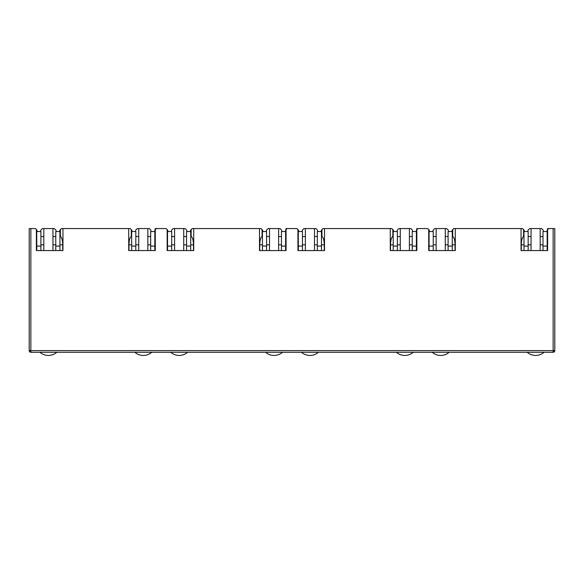 <?xml version="1.0" encoding="UTF-8"?>
<svg xmlns="http://www.w3.org/2000/svg" width="584" height="584" viewBox="0 0 584 584"><rect width="100%" height="100%" fill="white"/><g stroke="black" fill="none" stroke-linecap="round" stroke-linejoin="round"><path stroke-width="0.88" d="M30.857 352.283A1.657 1.657 0 0 1 29.2 350.619L30.857 350.619L30.857 352.283L553.143 352.283A1.657 1.657 0 0 0 554.8 350.619L554.8 228.563L548.653 228.563L547.617 229.6L547.617 250.565L521.045 250.565L521.045 228.563L455.286 228.563L455.286 250.565L428.714 250.565L428.714 229.6L427.678 228.563L417.881 228.563L416.837 229.6L416.837 250.565L390.273 250.565L390.273 228.563L324.507 228.563L324.507 250.565L297.935 250.565L297.935 229.6L296.898 228.563L287.102 228.563L286.065 229.6L286.065 250.565L259.493 250.565L259.493 228.563L193.727 228.563L193.727 250.565L167.163 250.565L167.163 229.6L166.119 228.563L156.322 228.563L155.286 229.6L155.286 250.565L128.714 250.565L128.714 228.563L62.955 228.563L62.955 250.565L36.383 250.565L36.383 229.6L35.347 228.563L30.857 228.563L30.857 350.619L553.143 350.619L553.143 228.563M29.2 350.619L29.2 228.563L30.857 228.563M36.755 244.835L36.383 244.835L36.383 250.565L36.755 250.565L36.755 246.083L40.909 246.083L40.909 231.549L36.755 231.549L36.755 246.083M40.741 231.549L40.741 230.22L42.406 228.563L43.815 228.563L43.815 250.565L40.909 250.565L40.909 246.083M128.714 228.563L130.254 228.563L131.29 229.6L131.29 236.549C129.874 237.294 129.1 240.061 128.962 244.835L128.962 250.565M59.926 244.835L62.707 244.835C62.568 240.061 61.794 237.294 60.378 236.549L60.378 229.6L61.415 228.563L62.955 228.563M150.928 231.549L150.928 230.22L149.263 228.563L147.854 228.563L147.854 250.565L150.679 250.565L150.679 246.083L154.826 246.083L154.826 250.565L155.286 250.565L155.286 244.835L154.826 244.835M167.535 244.835L167.163 244.835L167.163 250.565L167.535 250.565L167.535 246.083L171.681 246.083L171.681 231.549L167.535 231.549L167.535 246.083M171.521 231.549L171.521 230.22L173.178 228.563L174.594 228.563L174.594 250.565L171.681 250.565L171.681 246.083M259.493 228.563L261.026 228.563L262.07 229.6L262.07 236.549C260.654 237.294 259.873 240.061 259.741 244.835L259.741 250.565M190.698 244.835L193.479 244.835C193.348 240.061 192.574 237.294 191.158 236.549L191.158 229.6L192.194 228.563L193.727 228.563M281.707 231.549L281.707 230.22L280.043 228.563L278.634 228.563L278.634 250.565L281.452 250.565L281.452 246.083L285.605 246.083L285.605 250.565L286.065 250.565L286.065 244.835L285.605 244.835M298.307 244.835L297.935 244.835L297.935 250.565L298.307 250.565L298.307 246.083L302.461 246.083L302.461 231.549L298.307 231.549L298.307 246.083M302.293 231.549L302.293 230.22L303.957 228.563L305.366 228.563L305.366 250.565L302.461 250.565L302.461 246.083M390.273 228.563L391.806 228.563L392.842 229.6L392.842 236.549C391.426 237.294 390.652 240.061 390.521 244.835L390.521 250.565M321.477 244.835L324.259 244.835C324.127 240.061 323.346 237.294 321.93 236.549L321.93 229.6L322.974 228.563L324.507 228.563M412.479 231.549L412.479 230.22L410.822 228.563L409.406 228.563L409.406 250.565L412.231 250.565L412.231 246.083L416.385 246.083L416.385 250.565L416.837 250.565L416.837 244.835L416.385 244.835M429.087 244.835L428.714 244.835L428.714 250.565L429.087 250.565L429.087 246.083L433.24 246.083L433.24 231.549L429.087 231.549L429.087 246.083M433.072 231.549L433.072 230.22L434.737 228.563L436.146 228.563L436.146 250.565L433.24 250.565L433.24 246.083M521.045 228.563L522.585 228.563L523.622 229.6L523.622 236.549C522.206 237.294 521.432 240.061 521.293 244.835L521.293 250.565M452.257 244.835L455.038 244.835C454.899 240.061 454.126 237.294 452.709 236.549L452.709 229.6L453.746 228.563L455.286 228.563M543.259 231.549L543.259 230.22L541.594 228.563L540.185 228.563L540.185 250.565L543.01 250.565L543.01 246.083L547.164 246.083L547.164 250.565L547.617 250.565L547.617 244.835L547.164 244.835M554.311 350.619A1.657 1.175 90 0 1 553.143 352.283L553.143 350.619L554.8 350.619L554.8 327.368M43.815 236.535L40.909 236.535L43.815 236.535M36.755 236.535L36.383 236.535L36.755 236.535M60.378 236.535L59.926 236.535L60.378 236.535M55.772 236.535L52.947 236.535L55.772 236.535M36.383 229.6L37.004 230.22L37.004 231.549M62.707 244.835L62.707 250.565M131.911 231.549L131.911 230.22L131.29 229.6M60.378 229.6L59.758 230.22L59.758 231.549M156.322 228.563L155.286 228.563L154.665 231.549M154.826 236.535L155.286 236.535L154.826 236.535M147.854 236.535L150.679 236.535L147.854 236.535M138.722 236.535L135.817 236.535L138.722 236.535M131.663 236.535L131.29 236.535L131.663 236.535M174.594 236.535L171.681 236.535L174.594 236.535M167.535 236.535L167.163 236.535L167.535 236.535M191.158 236.535L190.698 236.535L191.158 236.535M186.552 236.535L183.726 236.535L186.552 236.535M167.163 229.6L167.783 230.22L167.783 231.549M193.479 244.835L193.479 250.565M262.69 231.549L262.69 230.22L262.07 229.6M191.158 229.6L190.53 230.22L190.53 231.549M287.102 228.563L286.065 228.563L285.437 231.549M285.605 236.535L286.065 236.535L285.605 236.535M278.634 236.535L281.452 236.535L278.634 236.535M269.501 236.535L266.589 236.535L269.501 236.535M262.442 236.535L262.07 236.535L262.442 236.535M305.366 236.535L302.461 236.535L305.366 236.535M298.307 236.535L297.935 236.535L298.307 236.535M321.93 236.535L321.477 236.535L321.93 236.535M317.324 236.535L314.499 236.535L317.324 236.535M297.935 229.6L298.563 230.22L298.563 231.549M324.259 244.835L324.259 250.565M393.47 231.549L393.47 230.22L392.842 229.6M321.93 229.6L321.309 230.22L321.309 231.549M417.881 228.563L416.837 228.563L416.217 231.549M416.385 236.535L416.837 236.535L416.385 236.535M409.406 236.535L412.231 236.535L409.406 236.535M400.274 236.535L397.368 236.535L400.274 236.535M393.214 236.535L392.842 236.535L393.214 236.535M436.146 236.535L433.24 236.535L436.146 236.535M429.087 236.535L428.714 236.535L429.087 236.535M452.709 236.535L452.257 236.535L452.709 236.535M448.103 236.535L445.278 236.535L448.103 236.535M428.714 229.6L429.335 230.22L429.335 231.549M455.038 244.835L455.038 250.565M524.242 231.549L524.242 230.22L523.622 229.6M452.709 229.6L452.089 230.22L452.089 231.549M548.653 228.563L547.617 228.563L546.996 231.549M547.164 236.535L547.617 236.535L547.164 236.535M540.185 236.535L543.01 236.535L540.185 236.535M531.053 236.535L528.148 236.535L531.053 236.535M523.994 236.535L523.622 236.535L523.994 236.535M43.815 228.563L54.356 228.563L56.02 230.22L56.02 231.549M138.722 250.565L138.722 228.563L137.306 228.563L135.649 230.22L135.649 231.549M174.594 228.563L185.135 228.563L186.8 230.22L186.8 231.549M269.501 250.565L269.501 228.563L268.085 228.563L266.428 230.22L266.428 231.549M305.366 228.563L315.915 228.563L317.572 230.22L317.572 231.549M400.274 250.565L400.274 228.563L398.865 228.563L397.2 230.22L397.2 231.549M436.146 228.563L446.694 228.563L448.351 230.22L448.351 231.549M531.053 250.565L531.053 228.563L529.644 228.563L527.98 230.22L527.98 231.549M52.947 228.563L52.947 250.565M138.722 228.563L147.854 228.563M183.726 228.563L183.726 250.565M269.501 228.563L278.634 228.563M314.499 228.563L314.499 250.565M400.274 228.563L409.406 228.563M445.278 228.563L445.278 250.565M531.053 228.563L540.185 228.563M56.823 352.283A12.87 12.87 0 0 1 39.938 352.283M55.772 246.083L59.926 246.083L59.926 231.549L55.772 231.549L55.772 250.565M59.926 246.083L59.926 250.565M151.731 352.283A12.87 12.87 0 0 1 134.846 352.283M154.826 246.083L154.826 231.549L150.679 231.549L150.679 246.083M135.817 246.083L135.817 231.549L131.663 231.549L131.663 246.083L135.817 246.083L135.817 250.565M131.663 250.565L131.663 246.083M282.51 352.283A12.87 12.87 0 0 1 265.625 352.283M285.605 246.083L285.605 231.549L281.452 231.549L281.452 246.083M266.589 246.083L266.589 231.549L262.442 231.549L262.442 246.083L266.589 246.083L266.589 250.565M262.442 250.565L262.442 246.083M413.282 352.283A12.87 12.87 0 0 1 396.397 352.283M416.385 246.083L416.385 231.549L412.231 231.549L412.231 246.083M397.368 246.083L397.368 231.549L393.214 231.549L393.214 246.083L397.368 246.083L397.368 250.565M393.214 250.565L393.214 246.083M544.062 352.283A12.87 12.87 0 0 1 527.177 352.283M547.164 246.083L547.164 231.549L543.01 231.549L543.01 246.083M528.148 246.083L528.148 231.549L523.994 231.549L523.994 246.083L528.148 246.083L528.148 250.565M523.994 250.565L523.994 246.083M187.603 352.283A12.87 12.87 0 0 1 170.718 352.283M186.552 246.083L190.698 246.083L190.698 231.549L186.552 231.549L186.552 250.565M190.698 246.083L190.698 250.565M318.375 352.283A12.87 12.87 0 0 1 301.49 352.283M317.324 246.083L321.477 246.083L321.477 231.549L317.324 231.549L317.324 250.565M321.477 246.083L321.477 250.565M449.154 352.283A12.87 12.87 0 0 1 432.269 352.283M448.103 246.083L452.257 246.083L452.257 231.549L448.103 231.549L448.103 250.565M452.257 246.083L452.257 250.565M29.689 351.794L30.857 350.619M40.909 244.835L43.815 244.835M52.947 244.835L55.772 244.835M138.722 244.835L135.817 244.835M131.663 244.835L128.962 244.835M150.679 244.835L147.854 244.835M171.681 244.835L174.594 244.835M183.726 244.835L186.552 244.835M269.501 244.835L266.589 244.835M262.442 244.835L259.741 244.835M281.452 244.835L278.634 244.835M302.461 244.835L305.366 244.835M314.499 244.835L317.324 244.835M400.274 244.835L397.368 244.835M393.214 244.835L390.521 244.835M412.231 244.835L409.406 244.835M433.24 244.835L436.146 244.835M445.278 244.835L448.103 244.835M531.053 244.835L528.148 244.835M523.994 244.835L521.293 244.835M543.01 244.835L540.185 244.835"/></g></svg>
